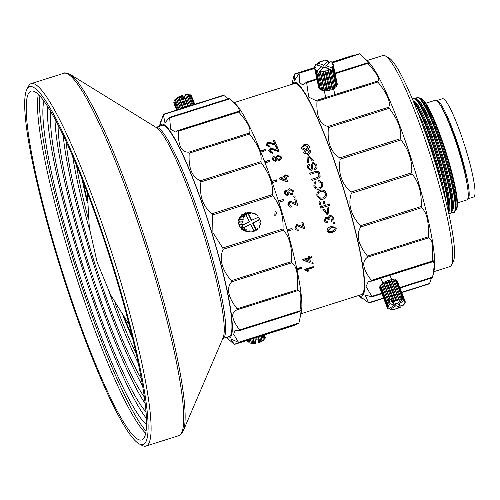 <?xml version="1.0" encoding="UTF-8"?>
<svg xmlns="http://www.w3.org/2000/svg" width="500" height="500" viewBox="0 0 500 500"><rect width="100%" height="100%" fill="white"/><g stroke="black" fill="none" stroke-linecap="round" stroke-linejoin="round"><path stroke-width="0.75" d="M319.756 190.45L320.238 190.275C323.119 189.519 325.119 190.525 326.238 193.294C326.881 196.144 325.844 198.106 323.131 199.188L320.506 199.444L317.025 196.2C316.369 193.287 317.438 191.306 320.238 190.275L320.15 190.306C323.019 189.55 325.019 190.55 326.138 193.3C326.769 196.144 325.731 198.1 323.025 199.169L321.394 199.481M287.15 229.931L291.894 228.431A110.731 15 72.4 0 1 292.269 229.762L287.519 231.262M296.775 268.725L301.488 267.238A110.731 15 72.4 0 1 301.712 268.356L297.013 269.844M324.325 205.675A110.731 15 -107.6 0 0 323.075 201.5L324.113 201.175A110.731 15 72.4 0 1 325.363 205.35L329.387 204.075A110.731 15 72.4 0 1 329.769 205.344L320.788 208.188A110.731 15 -107.6 0 0 318.913 201.925L319.95 201.6A110.731 15 72.4 0 1 321.45 206.588L324.325 205.675M328.781 207.556L328.031 214.562L327.225 214.819L322.906 209.412L324.062 209.05L327.306 213.544L327.625 207.919L328.781 207.556M333.4 217.613L331.662 221.325L331.244 220.231L332.35 217.9L331.825 216.95L330.025 216.544L328.862 218.9L329.212 219.669L328.137 219.869L327.463 218.55L326.206 218.25L325.344 220.169L325.769 220.969L327.181 221.394L327.375 222.562L324.994 221.8L324.319 220.538L325.85 217.125L327.987 217.825L329.719 215.4L332.531 216.081L333.4 217.613L333.119 219.631M334.6 222.469A110.731 15 72.4 0 1 334.9 223.588L333.75 223.956A110.731 15 -107.6 0 0 333.45 222.838L334.6 222.469M335.887 230.463L332.438 232.506L327.594 232.044L327.137 231.038C327.038 228.694 328.3 227.237 330.919 226.663L335.737 227.106L336.231 228.162L335.887 230.463L332.269 232.269L328.719 232.65M303.156 227.356A110.731 15 -107.6 0 0 301.844 222.688L303 222.319A110.731 15 72.4 0 1 304.713 228.463L303.881 228.588L296.869 225.631L295.912 227.881L296.438 228.863L298.038 229.225L298.231 230.394L295.7 229.75L294.869 228.181L296.531 224.494L300.95 225.95L303.156 227.356M308.331 257.725A110.731 15 -107.6 0 0 308.106 256.712L309.256 256.35A110.731 15 72.4 0 1 309.481 257.356L311.669 256.669A110.731 15 72.4 0 1 311.894 257.669L309.706 258.363A110.731 15 72.4 0 1 310.5 262.013L309.35 262.381L302.987 260.275A110.731 15 -107.6 0 0 302.806 259.475L308.331 257.725M312.956 262.587A110.731 15 72.4 0 1 313.156 263.544L312.006 263.913A110.731 15 -107.6 0 0 311.806 262.95L312.956 262.587M304.781 269.325L313.756 266.481A110.731 15 72.4 0 1 313.944 267.413L306.944 269.631L308.631 271.05L307.569 271.388L304.9 269.925A110.731 15 -107.6 0 0 304.781 269.325M296.181 204A110.731 15 -107.6 0 0 294.688 199.237L295.837 198.869A110.731 15 72.4 0 1 297.8 205.15L296.938 205.269L289.762 202.2L288.875 204.488L291.075 205.875L291.319 207.075L290.369 207.15L287.831 204.788L289.375 201.044L293.9 202.55L296.081 204L293.9 202.55M289.669 202.225L288.775 204.5L290.975 205.875L291.319 207.075M290.419 205.963L291.075 205.875M294.875 195.856A110.731 15 72.4 0 1 295.25 197.013L294.094 197.381A110.731 15 -107.6 0 0 293.725 196.219L294.794 195.906A110.019 14.906 -107.6 0 1 295.156 197.044M291.594 194.719L288.75 193.706L288.087 195.306L287.413 195.662L284.269 193.681L284.538 191.038L285.663 190.231L287.869 191.025L288.294 189.531L289.619 188.594L293.356 190.781L292.538 194.231L291.594 194.719M284.637 176.369A110.731 15 -107.6 0 0 284.237 175.25L285.394 174.887A110.731 15 72.4 0 1 285.788 176.006L287.975 175.312A110.731 15 72.4 0 1 288.369 176.431L286.181 177.125A110.731 15 72.4 0 1 287.625 181.306L286.475 181.669L279.425 179.013A110.731 15 -107.6 0 0 279.113 178.119L284.637 176.369L279.163 178.269M279.631 160.525L276.75 159.669L275.444 161.5L272.244 159.762L272.025 158.737L273.594 156.588L275.825 157.244L277.544 154.994L281.331 156.869L281.562 158.038L279.631 160.525M277.381 150.406A110.731 15 -107.6 0 0 275.756 146.363L276.906 145.994A110.731 15 72.4 0 1 279.056 151.356L278.219 151.494L270.863 149.125L270.025 151.131L272.288 152.25L272.569 153.294L268.981 151.438L268.744 150.481L270.444 148.15L275.044 149.244L277.406 150.756L275.044 149.244M270.05 151.488L269.881 150.556L270.05 151.488L272.306 152.594L272.587 153.631M274.881 144.231A110.731 15 -107.6 0 0 273.269 140.369L274.419 140A110.731 15 72.4 0 1 276.55 145.119L275.712 145.262L268.369 143.081L267.525 145.019L269.781 146.069L270.062 147.062L266.481 145.325L266.256 144.481L267.962 142.156L272.544 143.144L274.919 144.619L272.544 143.144M267.569 145.412L267.394 144.506L267.569 145.412L269.819 146.45L270.094 147.444M322.013 183.619L318.881 181.644L318.756 180.281L323.006 183.169L320.775 188.6L319.75 189.019C316.913 189.8 314.931 188.831 313.806 186.106L314.288 182.519L315.225 181.656L315.912 182.838L315.25 183.431L314.862 185.837C315.738 187.806 317.231 188.444 319.337 187.75L320.756 187.1L322.013 183.619M315.138 172.819L310.031 174.438A110.731 15 -107.6 0 0 309.6 173.188L314.762 171.556C317.275 170.681 318.994 171.469 319.931 173.925L319.9 177.131L317.244 178.856L312.081 180.487A110.731 15 -107.6 0 0 311.656 179.225L316.762 177.613L318.794 176.337L318.812 174.394C318.181 172.638 316.95 172.113 315.138 172.819M312.556 165.188L312.756 168.581L311.275 170.525L307.694 168.106L307.425 165.869L309.137 163.881A110.731 15 72.4 0 1 309.575 165.1L308.525 166.306L308.712 167.725L310.763 169.319L311.438 168.725L311.337 164.65L312.956 162.425L316.794 164.881L317.056 167.537L314.925 169.75A110.731 15 -107.6 0 0 314.488 168.512L315.912 166.994L315.781 165.263L313.456 163.625L312.594 164.994L312.675 168.994M311.337 164.65L311.375 164.319M307.969 156.406L308.006 155.838L308.806 155.588L313.494 160.656L312.344 161.025L308.806 156.794L308.775 162.15L307.625 162.519L308.006 155.838L308.794 155.844L313.469 160.881M309.231 146.144L309.444 147.156L308.056 149.4L310.569 150.9L310.731 151.825L308.188 154.581L303.794 153.006L303.65 152.244L304.719 150.463L301.594 148.519L301.388 147.544L304.219 144.281C306.525 143.613 308.194 144.231 309.231 146.144L309.237 146.456C308.2 144.556 306.531 143.938 304.237 144.613L304.219 144.281M278.419 200.938L283.169 199.431A110.731 15 72.4 0 1 283.606 200.794L278.85 202.294M271.85 181.363L276.6 179.862A110.731 15 72.4 0 1 277.062 181.175L272.312 182.681M264.656 161.7L269.387 160.2A110.731 15 72.4 0 1 269.856 161.419L265.119 162.919M260.413 150.95L265.138 149.45A110.731 15 72.4 0 1 265.6 150.594L260.875 152.094M287.469 231.094L292.269 229.762M292.125 229.619A110.019 14.906 -107.6 0 0 291.8 228.463M296.919 269.413L301.512 267.962L301.712 268.356M301.512 267.962A110.019 14.906 -107.6 0 0 301.369 267.275M321.45 206.588L321.325 206.525A110.019 14.906 -107.6 0 0 319.856 201.631M329.769 205.344L320.756 208.088M329.644 205.275A110.019 14.906 -107.6 0 0 329.3 204.1M325.363 205.35L325.244 205.287A110.019 14.906 -107.6 0 0 324.019 201.2M327.125 214.688L328.031 214.562M328.656 207.475L327.894 214.444M327.306 213.544L323.931 208.969M332.463 216.019L333.256 217.463M327.375 222.562L325.619 222.194M327.038 221.238L327.225 222.394M325.344 220.169L325.769 220.969M326.206 218.25L325.2 220.019M327.463 218.55L326.062 218.113M329.212 219.669L327.994 219.719M328.862 218.9L329.062 219.513M330.025 216.544L328.719 218.756M331.825 216.95L329.888 216.406M334.9 223.588L333.694 223.738M334.744 223.4A110.019 14.906 -107.6 0 0 334.506 222.5M336.231 228.162L335.725 230.231M298.231 230.394L297.894 229.075M295.912 227.881L296.438 228.863M296.869 225.631L295.769 227.744M300.731 227.213L296.731 225.5M303.881 228.588L300.587 227.069M304.713 228.463L303.738 228.431M304.562 228.306A110.019 14.906 -107.6 0 0 302.9 222.35M309.35 262.381L302.794 259.931M310.5 262.013L310.3 261.644L309.15 262.006M310.3 261.644A110.019 14.906 -107.6 0 0 309.513 258.012L309.706 258.363M311.894 257.669L311.7 257.325L309.513 258.012M311.7 257.325A110.019 14.906 -107.6 0 0 311.562 256.7M309.481 257.356L309.288 257.019A110.019 14.906 -107.6 0 0 309.15 256.381M313.156 263.544L312.956 263.163L311.919 263.488M312.956 263.163A110.019 14.906 -107.6 0 0 312.844 262.619M313.944 267.413L313.731 267.006A110.019 14.906 -107.6 0 0 313.637 266.519M307.569 271.388L305.344 269.656M308.3 270.669L307.356 270.963M306.944 269.631L306.737 269.219L313.731 267.006M297.8 205.15L297.7 205.138A110.019 14.906 -107.6 0 0 295.75 198.9L294.688 199.237M289.288 201.075L293.806 202.562M297.7 205.138L296.863 205.263M293.731 196.238L294.794 195.906M293.356 190.781L289.619 188.594M287.869 191.025L285.663 190.231M285.788 176.006L285.744 176.188A110.019 14.906 -107.6 0 0 285.356 175.075L284.3 175.413M287.531 181.331A110.019 14.906 -107.6 0 0 286.137 177.3L286.181 177.125M288.269 176.462A110.019 14.906 -107.6 0 0 287.931 175.494L287.975 175.312M285.744 176.188L287.931 175.494M281.331 156.869L277.544 154.994M275.825 157.244L277.55 155.312M273.594 156.588L275.825 157.556M278.95 151.387A110.019 14.906 -107.6 0 0 276.938 146.369L275.894 146.7M276.938 146.369L276.906 145.994M270.444 148.15L270.475 148.519L275.069 149.6M268.762 150.669L270.475 148.519M272.288 152.25L272.306 152.594M276.438 145.156A110.019 14.906 -107.6 0 0 274.469 140.412L273.425 140.744M274.469 140.412L274.419 140M267.962 142.156L268.006 142.562L272.587 143.537M266.288 144.688L268.006 142.562M269.781 146.069L269.819 146.45M319.337 187.75L320.75 187.1M314.862 185.837L314.781 185.906C315.663 187.869 317.15 188.5 319.25 187.8M315.25 183.431L314.781 185.906M315.225 181.656L315.837 182.925M323.006 183.169L321.962 187.756M318.762 180.375L322.931 183.244M311.688 179.312L316.7 177.725L318.8 176.337M319.931 173.925L320.125 176.462M314.762 171.556L314.713 171.713C317.213 170.831 318.931 171.612 319.875 174.056M309.644 173.319L314.713 171.713M316.794 164.881L312.956 162.425M311.3 164.85L312.925 162.638M310.763 169.319L311.394 168.9M308.712 167.725L310.719 169.494M308.525 166.306L308.675 167.919M309.488 165.144A110.019 14.906 -107.6 0 0 309.106 164.088L309.137 163.881M307.956 156.662L307.987 156.1M308.806 156.794L308.744 162.375M308.056 149.4L310.569 150.9M301.394 147.706L304.237 144.613M283.169 199.431L278.425 200.963M283.512 200.819A110.019 14.906 -107.6 0 0 283.087 199.488M276.6 179.862L271.906 181.513M276.969 181.206A110.019 14.906 -107.6 0 0 276.556 180.037M269.387 160.2L264.756 161.975M269.756 161.456A110.019 14.906 -107.6 0 0 269.394 160.506M265.138 149.45L265.169 149.825L260.55 151.287M265.494 150.631A110.019 14.906 -107.6 0 0 265.169 149.825M320.669 198.194L317.962 195.875C317.544 193.706 318.406 192.275 320.544 191.581L320.631 191.556C322.794 190.888 324.319 191.581 325.2 193.631C325.644 195.75 324.825 197.175 322.756 197.906L320.669 198.194L318.062 195.869C317.638 193.694 318.494 192.256 320.631 191.556M328.013 230.506L328.438 231.281L328.013 230.506L331.05 227.569L334.781 227.738L335.194 228.487L332.156 231.412L329.119 231.781L328.175 230.725L331.206 227.775L334.938 227.95M304.919 259.469L308.363 258.381L308.556 258.725A110.731 15 72.4 0 1 309.081 261.137L304.919 259.469M286.962 194.575L287.562 194.213L286.962 194.575L285.225 193.419L285.394 191.881L286.075 191.369L287.825 192.519L287.044 194.506L285.3 193.337L285.469 191.781M291.969 193.125L291.119 193.644L288.8 192.319L289.019 190.45L289.981 189.75L292.319 191.1L291.969 193.119L291.2 193.569L288.875 192.231L289.094 190.356M285.981 180.231L281.544 178.756L285.031 177.488A110.731 15 72.4 0 1 285.981 180.231L281.581 178.581M273.275 159.725L273.144 158.8L274.019 157.613L275.8 158.606L275.944 159.275L275.05 160.738L273.275 159.725L273.15 159.113M280.431 157.944L279.206 159.769L276.856 158.619L276.7 157.594L277.925 156.025L280.294 157.194L280.431 157.944L279.212 159.481L276.85 158.319L276.7 157.594M309.125 151.631L307.712 153.656L305.212 152.8L305.125 152.319L306.606 150.481L309.125 151.35L309.206 152.081M307.938 147.281L306.206 149.588L303.044 148.394L302.9 147.406L304.656 145.431L307.8 146.619L307.938 147.281L306.206 149.288L303.038 148.081L302.9 147.406M305.113 259.819L308.556 258.725M275.05 160.738L273.275 159.419M275.944 159.275L275.05 160.444M305.212 152.8L307.712 153.656M309.125 151.35L307.719 153.387M303.044 148.394L303.038 148.081M26.931 89.3L28.425 86.356A190.094 25.756 72.4 0 1 31.244 83.594A190.094 25.756 72.4 0 1 113.162 257.056A190.094 25.756 72.4 0 1 145.981 446.056A190.094 25.756 72.4 0 1 144.406 446.2A190.094 25.756 72.4 0 1 142.088 445.419L139.175 443.869A187.719 25.431 72.4 0 1 62.119 273.212A187.719 25.431 72.4 0 1 26.931 89.3A187.719 25.431 72.4 0 1 108.406 250.956A187.719 25.431 72.4 0 1 141.469 444.644A187.719 25.431 72.4 0 1 139.175 443.869M59.475 262.562A182.969 24.787 -107.6 0 0 141.588 439.969A182.969 24.787 -107.6 0 0 110 258.056A182.969 24.787 -107.6 0 0 31.15 91.1A182.969 24.787 -107.6 0 0 59.475 262.562M38.338 94.312A182.969 24.787 -107.6 0 0 70.694 259.012A182.969 24.787 -107.6 0 0 145.619 433.206M39.9 95.9A183.681 24.881 -107.6 0 0 72.831 258.288A183.681 24.881 -107.6 0 0 145.981 431.012M43.981 100.944A173.463 23.5 -107.6 0 0 74.338 258.456A173.463 23.5 -107.6 0 0 146.419 424.538M47.512 106.112A173.463 23.5 -107.6 0 0 78.825 257.031A173.463 23.5 -107.6 0 0 146.325 418.275M50.894 111.631A163.956 22.212 -107.6 0 0 80.225 257.188A163.956 22.212 -107.6 0 0 145.919 411.819M55.006 118.938A163.956 22.212 -107.6 0 0 84.712 255.769A163.956 22.212 -107.6 0 0 145.075 403.481M58.113 124.85A154.45 20.925 -107.6 0 0 86.106 255.919A154.45 20.925 -107.6 0 0 144.219 396.856M63.163 135.069A154.45 20.925 -107.6 0 0 90.6 254.5A154.45 20.925 -107.6 0 0 142.463 385.588M66.15 141.438A144.95 19.638 -107.6 0 0 91.994 254.656A144.95 19.638 -107.6 0 0 141.244 378.663M109.425 292.55A144.95 19.638 -107.6 0 0 138.156 363.031M72.619 156A144.95 19.638 -107.6 0 0 89.681 230.175M114.919 302.863A133.081 18.031 -107.6 0 0 136.056 353.356M76.469 165.119A133.081 18.031 -107.6 0 0 88.238 218.575M457.413 202.913L466.831 199.931A52.275 7.081 -107.6 0 0 457.806 147.956A52.275 7.081 -107.6 0 0 435.281 100.25L425.856 103.238M451.456 265.019L453.25 261.488A107.881 14.612 -107.6 0 0 433.025 155.8A107.881 14.612 -107.6 0 0 388.744 57.725L385.25 55.869A110.731 15 72.4 0 1 430.7 156.537A110.731 15 72.4 0 1 451.456 265.019A110.731 15 72.4 0 1 449.819 266.631L433.819 271.694M366.981 60.562L382.981 55.494A110.731 15 72.4 0 1 383.9 55.412A110.731 15 72.4 0 1 385.25 55.869M442.844 189.438A58.312 7.9 -107.6 0 0 421.7 122.638M445.744 200.744A58.312 7.9 -107.6 0 0 417.562 111.725M448.044 210.444A60.356 8.175 -107.6 0 0 436.05 154.844A60.356 8.175 -107.6 0 0 413.862 102.469M456.438 209.15L456.75 208.531A57.981 7.856 -107.6 0 0 446.919 155.044A57.981 7.856 -107.6 0 0 422.088 99.019L421.469 98.694A58.481 7.925 72.4 0 1 446.519 155.2A58.481 7.925 72.4 0 1 456.438 209.15A58.481 7.925 72.4 0 1 455.406 210.044M448.356 211.825A60.356 8.175 -107.6 0 0 436.494 154.7A60.356 8.175 -107.6 0 0 413.319 101.156M420.119 98.556A58.481 7.925 72.4 0 1 420.756 98.45A58.481 7.925 72.4 0 1 421.469 98.694M448.369 211.881L448.694 210.263A58.312 7.9 -107.6 0 0 437.344 154.431A58.312 7.9 -107.6 0 0 414.5 102.238L413.3 101.106M420.25 98.681A58.312 7.9 72.4 0 1 420.712 98.644A58.312 7.9 72.4 0 1 445.869 153.506A58.312 7.9 72.4 0 1 455.444 209.869M448.413 212.087A58.312 7.9 -107.6 0 0 438.631 155.406A58.312 7.9 -107.6 0 0 413.587 100.894A58.312 7.9 -107.6 0 0 413.219 100.913M415.975 99.169A60.356 8.175 72.4 0 1 417.169 97.513L417.612 97.369A60.356 8.175 72.4 0 1 418.113 97.325A60.356 8.175 72.4 0 1 419.981 98.425L421.631 99.987A58.312 7.9 72.4 0 1 444.469 152.175A58.312 7.9 72.4 0 1 455.825 208.006L455.369 210.231A60.356 8.175 72.4 0 1 454.044 212.456L453.594 212.594A60.356 8.175 72.4 0 1 453.094 212.638A60.356 8.175 72.4 0 1 451.669 211.925M448.719 213.475A60.356 8.175 -107.6 0 0 449.538 213.769A60.356 8.175 -107.6 0 0 450.031 213.725A60.356 8.175 -107.6 0 0 440.156 155.438A60.356 8.175 -107.6 0 0 414.106 98.594A60.356 8.175 -107.6 0 0 413.606 98.637A60.356 8.175 -107.6 0 0 412.669 99.594M419.981 98.425A60.356 8.175 72.4 0 1 443.625 152.444A60.356 8.175 72.4 0 1 455.369 210.231M450.031 213.725L450.481 213.581A60.356 8.175 -107.6 0 0 451.806 211.356A60.356 8.175 -107.6 0 0 440.056 153.575A60.356 8.175 -107.6 0 0 416.413 99.556A60.356 8.175 -107.6 0 0 414.55 98.456A60.356 8.175 -107.6 0 0 414.05 98.5L413.606 98.637M417.169 97.513A60.356 8.175 72.4 0 1 417.663 97.469A60.356 8.175 72.4 0 1 443.719 154.312A60.356 8.175 72.4 0 1 453.594 212.594M451.806 211.356L452.256 209.131A58.312 7.9 -107.6 0 0 440.906 153.306A58.312 7.9 -107.6 0 0 418.062 101.112L416.413 99.556M416.681 99.806A58.312 7.9 72.4 0 1 417.15 99.769A58.312 7.9 72.4 0 1 442.306 154.631A58.312 7.9 72.4 0 1 451.881 210.994M326.306 68.025L325.819 65.763L331.956 67.75L332.612 70.806A9.506 5.394 167.8 0 1 332.531 70.9L335.988 86.962A9.506 5.394 -12.2 0 0 336.613 86.15L332.5 67.025L332.013 66.438L333.038 65.9L337.156 85.019A9.506 5.394 -12.2 0 0 337.319 84.188L333.2 65.069L332.362 64.669L333.094 63.987L337.106 83.206M335.988 86.962L334.8 87.3L334.869 88.006L331.413 71.944A9.506 5.394 167.8 0 1 330.863 72.344L330.2 69.281L324.069 67.3L319.456 71.338L320.012 71.181L320.494 71.775L324.613 90.894A9.506 5.394 -12.2 0 0 325.944 90.938L321.825 71.812A9.506 5.394 167.8 0 1 320.494 71.775M333.856 88.706L332.644 88.8L328.525 69.675L329.738 69.588L333.856 88.706A9.506 5.394 -12.2 0 0 334.869 88.006M332.644 88.8L332.287 89.531L328.175 70.412L328.525 69.675M331.012 90.037L329.919 89.875L325.8 70.75L326.894 70.919L331.012 90.037A9.506 5.394 -12.2 0 0 332.287 89.531M329.919 89.875L329.188 90.55L325.075 71.431L325.8 70.75M325.075 71.431A9.506 5.394 167.8 0 1 323.681 71.675L327.8 90.8A9.506 5.394 -12.2 0 0 329.188 90.55M327.8 90.8L326.962 90.4L325.944 90.938M324.613 90.894L324.125 90.306L322.938 90.644L319.481 74.581A9.506 5.394 167.8 0 1 318.363 74.25L321.825 90.312A9.506 5.394 -12.2 0 0 322.938 90.644M321.675 89.619L320.538 89.7L316.425 70.581A9.506 5.394 167.8 0 1 315.663 70.006L319.775 89.131A9.506 5.394 -12.2 0 0 320.538 89.7M319.6 88.312L319.037 88.231L314.919 69.106A9.506 5.394 167.8 0 1 314.6 68.362L318.719 87.481A9.506 5.394 -12.2 0 0 319.037 88.231M336.45 85.394L337.156 85.019M333.038 65.9A9.506 5.394 -12.2 0 0 333.2 65.069M331.956 67.75A9.506 5.394 -12.2 0 0 332.5 67.025M332.531 70.9L331.337 71.237L331.413 71.944M334.8 87.3L331.337 71.237M333.094 63.987A9.506 5.394 -12.2 0 0 332.775 63.244L331.681 63.075L332.038 62.337L332.212 63.156M329.738 69.588A9.506 5.394 -12.2 0 0 330.2 69.281M332.038 62.337A9.506 5.394 -12.2 0 0 331.275 61.769L330.288 61.844L325.819 65.763M326.894 70.919A9.506 5.394 -12.2 0 0 328.175 70.412M316.425 70.581L317.406 70.506L318.062 73.562L319.637 72.181M318.062 73.562L318.363 74.25M319.481 74.581L320.119 74.4L319.456 71.338M330.375 70.081L332.612 70.806M324.906 67.569L326 66.606M322.044 67.387L323.45 67.838M322.35 68.8L321.875 66.588L315.738 64.6A9.506 5.394 167.8 0 0 315.2 65.325L315.681 65.912L314.656 66.45A9.506 5.394 167.8 0 0 314.494 67.281L315.331 67.681L314.6 68.362M317.406 70.506L321.875 66.588M324.113 67.312L323.625 65.05L328.237 61.006L328.713 63.225M317.981 65.325L317.494 63.062L323.625 65.05M328.237 61.006L327.688 61.163L327.2 60.575A9.506 5.394 167.8 0 0 325.869 60.531L324.85 61.075L324.012 60.669A9.506 5.394 167.8 0 0 322.625 60.919L321.894 61.594L320.8 61.431A9.506 5.394 167.8 0 0 319.525 61.938L319.169 62.669L317.956 62.763A9.506 5.394 167.8 0 0 317.494 63.062M314.919 69.106L316.012 69.269L315.663 70.006M321.825 71.812L322.844 71.275L323.681 71.675M326.962 90.4L322.844 71.275M324.125 90.306L320.012 71.181M315.363 66.081L315.2 65.325M314.706 68.263L314.494 67.281M264.8 334.8L264.738 335.206M256.625 337.388L257.213 340.062L256.212 339.819L255.356 340.444L254.806 337.969M253.481 338.387L254.656 343.7A9.506 5.188 -12.5 0 0 255.875 343.575L255.188 340.462A9.506 5.188 -12.5 0 0 255.356 340.444M257.213 340.062A9.506 5.188 -12.5 0 0 257.969 339.844L258.656 342.956L257.95 339.85M247.156 340.387L247.394 341.481A9.506 5.188 -12.5 0 0 247.987 342.1L247.581 340.256M254.656 343.7L253.95 343.244L252.85 343.706L251.794 338.919M250.644 339.288L251.588 343.569A9.506 5.188 -12.5 0 0 252.85 343.706M251.588 343.569L251.269 342.956L250.05 343.2L249.281 339.712M248.444 339.981L249.062 342.8A9.506 5.188 -12.5 0 0 250.05 343.2M248.912 342.1L247.987 342.1M258.656 342.956A9.506 5.188 -12.5 0 0 259.244 342.762L257.962 336.969M264.163 335.006L264.962 338.631A9.506 5.188 -12.5 0 0 265.319 337.819L264.662 334.85M264.962 338.631L264.025 339.025M262.306 335.594L263.387 340.475A9.506 5.188 -12.5 0 0 264.181 339.712L263.206 335.306M263.387 340.475L262.169 340.725L262.069 341.425L260.881 336.044M259.688 336.419L260.931 342.05A9.506 5.188 -12.5 0 0 262.069 341.425M260.931 342.05L259.756 342.056L259.244 342.762M262.169 340.725L261.119 335.969M259.756 342.056L258.587 336.769M256.212 339.819L255.738 337.669M250.469 339.338L251.269 342.956M253.95 343.244L252.919 338.562M248.425 231.481A9.506 9.4 -83.7 0 1 247.131 230.963L243.637 230.575A9.506 9.4 96.3 0 0 244.931 231.094L248.425 231.481L249.506 230.894L250.269 231.863L246.619 231.281M243.637 230.575L243.356 229.725M240.994 228.637A9.506 9.4 96.3 0 0 242.037 229.575L245.531 229.963A9.506 9.4 -83.7 0 1 244.488 229.025L240.994 228.637L241.031 227.4L239.831 227.15L242.769 227.475A9.506 9.4 -83.7 0 1 242.106 226.231L239.169 225.906A9.506 9.4 96.3 0 0 239.831 227.15M239.169 225.906L239.625 224.75L238.581 224.1L242.075 224.488A9.506 9.4 -83.7 0 1 241.875 223.088L238.381 222.706A9.506 9.4 96.3 0 0 238.581 224.1M238.381 222.706L239.2 221.775L238.444 220.806L241.938 221.188A9.506 9.4 -83.7 0 1 242.219 219.806L238.725 219.419A9.506 9.4 96.3 0 0 238.444 220.806M238.725 219.419L239.806 218.831L239.425 217.656L242.919 218.038A9.506 9.4 -83.7 0 1 243.65 216.838L240.162 216.45A9.506 9.4 96.3 0 0 239.425 217.656M240.162 216.45L241.375 216.269L241.412 215.031L244.906 215.419A9.506 9.4 -83.7 0 1 245.863 214.638L245.306 214.575A9.506 9.4 -83.7 0 1 245.444 214.481L242.512 214.156A9.506 9.4 96.3 0 0 241.412 215.031M243.756 214.294L244.169 213.25L247.1 213.575A9.506 9.4 -83.7 0 1 247.831 213.306L251.331 220.438L258.544 217.15L257.987 217.037L258.025 215.794A9.506 9.4 -83.7 0 0 256.981 214.856L255.769 215.037L255.381 213.863A9.506 9.4 -83.7 0 0 254.088 213.344L253.006 213.931L252.244 212.956L248.75 212.569A9.506 9.4 96.3 0 0 247.356 212.531L250.85 212.919A9.506 9.4 -83.7 0 1 252.244 212.956M247.831 213.306L248.394 213.363A9.506 9.4 -83.7 0 1 248.988 213.194L245.494 212.806A9.506 9.4 96.3 0 0 244.169 213.25M246.969 212.969L247.356 212.531M259.031 219.744L252.587 222.987L253.144 223.05L256.644 230.181A9.506 9.4 96.3 0 0 257.606 229.406L257.644 228.162L258.856 227.981A9.506 9.4 96.3 0 0 259.594 226.781L259.212 225.606L260.294 225.012A9.506 9.4 96.3 0 0 260.575 223.631L259.819 222.656L260.637 221.731A9.506 9.4 96.3 0 0 260.438 220.331L258.831 219.619L259.288 218.469A9.506 9.4 -83.7 0 0 258.625 217.225L258.463 217.194M256.644 230.181L256.087 230.125A9.506 9.4 -83.7 0 1 255.95 230.219L254.7 230.081M255.95 230.219L254.75 229.969L254.294 231.119A9.506 9.4 -83.7 0 1 254.013 231.238M250.269 231.863A9.506 9.4 96.3 0 0 251.663 231.906L252.481 230.975L253.525 231.625A9.506 9.4 96.3 0 0 254.119 231.456L250.619 224.325L243.969 227.669L244.525 227.781L244.488 229.025M253.525 231.625L252.05 231.462M259.587 219.806L253.144 223.05M247.1 213.575L246.644 214.731L245.444 214.481M242.075 224.488L242.919 225.012L242.362 224.95L242.106 226.231M242.769 227.475L243.969 227.669M250.619 224.325L243.412 227.606M252.587 222.987L256.087 230.125M242.919 225.012L249.369 221.769L245.863 214.638M248.394 213.363L251.894 220.5M244.906 215.419L244.869 216.656L243.65 216.838M242.919 218.038L243.3 219.219L242.219 219.806M241.938 221.188L242.694 222.162L241.875 223.088M245.531 229.963L246.744 229.781L247.131 230.963M250.85 212.919L250.031 213.844L248.988 213.194M255.662 214.713L256.981 214.856M241.031 227.4L244.525 227.781M252.4 213.156L254.088 213.344M239.625 224.75L242.562 225.075M239.2 221.775L242.694 222.162M239.806 218.831L243.3 219.219M244.869 216.656L241.375 216.269M190.981 105.544L186.737 94.744L187.894 94.288L192.169 105.169M187.894 94.288A9.506 4.213 -21.4 0 1 188.919 94.394L193.038 104.894M190.769 105.612L186.737 94.744M184.288 98.119L185.231 94.456A9.506 4.213 -21.4 0 1 186.337 94.319M185.231 94.456L186.481 97.631A9.506 4.213 158.6 0 0 186.325 97.656L189.594 105.981M189.131 94.931L190.081 94.719L193.956 104.6M186.325 97.656L185.312 98.256L184.556 98.044A9.506 4.213 158.6 0 0 183.812 98.263L182.562 95.087A9.506 4.213 -21.4 0 0 181.975 95.281L186.556 106.944M188.481 106.331L185.312 98.256M190.081 94.719A9.506 4.213 -21.4 0 1 190.75 95.087L194.425 104.45M187.887 106.525L184.556 98.044M191.006 95.744L191.369 95.738L194.756 104.35M185.65 107.231L181.225 95.962L181.975 95.281M191.369 95.738A9.506 4.213 -21.4 0 1 191.525 96.037L194.781 104.338M184.737 107.519L180.206 95.981L181.225 95.962M182.825 108.125L178.556 97.263L178.956 96.594A9.506 4.213 -21.4 0 1 180.206 95.981M178.956 96.594L183.412 107.938M177.4 109.844L175.212 104.275A9.506 4.213 158.6 0 0 174.981 104.994L176.944 109.987M175.212 104.275L175.756 103.95L174.781 100.612M181.706 108.481L177.4 97.519L178.556 97.263M173.744 102.713A9.506 4.213 158.6 0 0 173.831 102.987L176.619 110.087L173.744 102.713L174.994 102.013M174.35 102.163L175.194 104.306M177.4 97.519A9.506 4.213 158.6 0 0 176.381 98.256L180.544 108.85M179.156 109.288L175.238 99.294A9.506 4.213 158.6 0 0 174.575 100.075L178.294 109.556M175.238 99.294L176.388 98.837L176.381 98.256M180.344 108.912L176.388 98.837M393.431 302.656L394.406 305.169L388.819 308.788L387.944 308.888A9.506 3.987 -21.2 0 1 387.544 308.412L379.794 288.25M379.575 286.894A9.506 3.987 158.8 0 0 379.513 287.538L387.312 307.65A9.506 3.987 -21.2 0 1 387.369 307.006L379.575 286.894L380.175 286.488M380.475 285.206A9.506 3.987 158.8 0 0 379.963 285.944L387.762 306.062A9.506 3.987 -21.2 0 1 388.275 305.325L380.475 285.206L381.594 284.694L381.444 284.194L389.237 304.312A9.506 3.987 -21.2 0 1 390.025 303.656L388.775 300.438A9.506 3.987 -21.2 0 1 388.894 300.35L382.344 283.456A9.506 3.987 158.8 0 0 381.444 284.194M382.344 283.456L383.512 283.113L383.769 282.494L390.319 299.394A9.506 3.987 -21.2 0 1 390.969 299.019L392.212 302.238L396.6 303.75L402.362 300.019L401.112 296.8L401.744 296.619A9.506 3.987 -21.2 0 1 402.55 296.863L396.006 279.969A9.506 3.987 158.8 0 0 395.194 279.725L401.744 296.619M392.212 302.238A9.506 3.987 -21.2 0 1 392.75 301.956L384.956 281.837A9.506 3.987 158.8 0 0 383.769 282.494M384.956 281.837L386.037 281.712L386.669 281.05L394.462 301.169A9.506 3.987 -21.2 0 1 395.788 300.675L387.987 280.562A9.506 3.987 158.8 0 0 386.669 281.05M387.987 280.562L388.85 280.663L389.781 280.038L397.581 300.15A9.506 3.987 -21.2 0 1 398.881 299.881L391.087 279.769A9.506 3.987 158.8 0 0 389.781 280.038M391.087 279.769L391.625 280.087L392.744 279.575L400.538 299.694A9.506 3.987 -21.2 0 1 401.662 299.681L393.869 279.562A9.506 3.987 158.8 0 0 392.744 279.575M394.056 280.05L395.194 279.725M396.219 280.531L396.831 280.456L404.625 300.575L403.75 300.675L402.3 297.481L402.55 296.863M397.681 303.05L398.162 304.294L402.55 305.806A9.506 3.987 158.8 0 0 403.338 305.15L403.181 304.65L404.3 304.137A9.506 3.987 158.8 0 0 404.812 303.4L404.269 303.081L405.2 302.456A9.506 3.987 158.8 0 0 405.262 301.812L404.4 301.706L405.025 301.044L397.231 280.931A9.506 3.987 158.8 0 0 396.831 280.456M404.6 302.856L404.812 303.4M404.981 301.094L405.262 301.812M399.381 304.713L400.356 307.225L395.975 305.712L390.213 309.444L390.756 309.281L390.906 309.781L390.719 309.294M390.906 309.781A9.506 3.987 -21.2 0 0 392.031 309.769L393.15 309.256L393.694 309.575A9.506 3.987 -21.2 0 0 394.994 309.306L395.925 308.681L396.788 308.788A9.506 3.987 158.8 0 0 398.113 308.294L398.744 307.631L399.825 307.506A9.506 3.987 158.8 0 0 400.356 307.225M405.025 301.044A9.506 3.987 158.8 0 0 404.625 300.575M403.75 300.675L398.162 304.294M401.594 298.044L402.506 297.456M390.319 299.394L390.062 300.012L388.894 300.35M391.944 301.531L388.775 300.438M394.113 302.894L393.644 303.194M397.894 303.581L397.212 303.35M394.406 305.169L390.025 303.656M395 303.2L395.975 305.712M389.731 308.2L390.213 309.444M402.362 300.019L401.819 300.175L401.662 299.681M389.237 304.312L389.387 304.806L388.275 305.325M387.762 306.062L388.3 306.381L387.369 307.006M387.312 307.65L388.175 307.756L387.544 308.412M400.538 299.694L399.425 300.206L398.881 299.881M397.581 300.15L396.65 300.775L395.788 300.675M394.462 301.169L393.831 301.825L392.75 301.956M399.425 300.206L391.625 280.087M396.65 300.775L388.85 280.663M393.831 301.825L386.037 281.712M390.062 300.012L383.512 283.113M389.387 304.806L381.594 284.694M371.544 281.112L432.219 261.906L433.344 260.831L434.363 264.925L432.575 277.544L434.219 269.713A112.156 15.194 -107.6 0 0 412.394 162.331A112.156 15.194 -107.6 0 0 368.45 61.944L366.069 59.694L369.6 63.894L367.388 62.869L367.725 63.394C377.35 73.894 380.569 79.812 377.381 81.15L315.963 100.619L308.706 97.131L306.575 82.119L302.887 85.013L299.525 82.556L299.119 73.362L294.506 80.519L294.281 74.231L291.875 84.338M332.156 62.906L359.688 53.956M359.931 54.112L366.069 59.694M335.044 73.05L367.388 62.869M377.688 81.081L377.794 82.006C387.163 93.531 390.831 101.925 388.787 107.188L327.969 126.438C319.887 124.444 316.219 116.05 316.975 101.263L316.569 100.406M362.194 298.512L362.488 298.863C357.312 294.469 359.344 295.775 368.581 302.769L365.144 295.012L371.756 296.794L371.812 296.369L366.056 286.575L368.381 281.394L371.444 281.119L371.362 280.35C362.663 269.012 361.425 261.275 367.656 257.137L367.45 256.094C358.106 244.55 355.869 234.85 360.744 226.988L360.431 225.756C350.812 215.175 347.775 204.369 351.319 193.331L350.925 192.031C341.438 183.5 337.869 172.55 340.213 159.175L339.775 157.912C330.819 152.331 327.031 142.206 328.419 127.55L389.231 108.3L388.787 107.188M389.231 108.3C397.975 119.675 401.756 129.8 400.588 138.663L339.775 157.912M340.213 159.175L401.025 139.925L400.588 138.663M401.025 139.925C408.812 150.013 412.381 160.963 411.737 172.781L350.925 192.031M351.319 193.331L412.131 174.081L411.737 172.781M412.131 174.081C418.725 181.831 421.763 192.644 421.244 206.506L360.431 225.756M360.744 226.988L421.562 207.731L421.244 206.506M421.562 207.731C426.819 212.319 429.056 222.025 428.263 236.844L367.45 256.094M367.656 257.137L428.475 237.887L428.263 236.844M428.475 237.887C432.388 238.756 433.619 246.494 432.175 261.1L371.362 280.35M432.256 261.869L432.175 261.1M432.575 277.544L432.625 277.119L399.781 287.519M431.419 278.038L429.581 283.475L401.644 292.319M331.987 62.3L354.975 55.219M363.125 298.656L362.488 298.863L359.588 296.244M292.069 84.275A112.156 15.194 72.4 0 1 342.275 184.525A112.156 15.194 72.4 0 1 358.9 295.413M368.581 302.769L383.531 298.056M371.756 296.794L371.812 296.369L381.669 293.25M328.419 127.55L327.969 126.438M316.85 78.806L306.575 82.119M314.625 68.456L298.875 73.206M314.606 67.8L294.163 74.469M293.431 83.844A110.969 15.031 72.4 0 1 294.3 83.319A110.969 15.031 72.4 0 1 295.663 83.325A110.969 15.031 72.4 0 1 343.556 189.163A110.969 15.031 72.4 0 1 361.275 294.906A110.969 15.031 72.4 0 1 360.269 294.975M274.806 215.506L275.163 215.362C276.875 213.894 276.85 212.463 275.075 211.075L274.806 215.506M272.856 195.875C280.175 205.119 283.562 216.131 283.019 228.906L222.744 247.987L212.925 232.606L212.581 214.956L272.856 195.875L272.431 194.581L212.156 213.663L212.581 214.956M161.1 125.731A110.969 15.031 72.4 0 1 161.962 125.213A110.969 15.031 72.4 0 1 209.788 226.469A110.969 15.031 72.4 0 1 228.944 336.8A110.969 15.031 72.4 0 1 228.025 336.881A110.969 15.031 72.4 0 1 227.931 336.869M275.056 211.069C276.819 212.475 276.844 213.912 275.131 215.375M159.731 126.163A112.156 15.194 72.4 0 1 211.938 232.825A112.156 15.194 72.4 0 1 226.569 337.3M212.156 213.663C202.938 206.775 199.2 196.2 200.944 181.931L261.219 162.85L260.769 161.669L200.494 180.744L200.944 181.931M200.494 180.744C192.013 177.219 188.263 168.012 189.231 153.138L249.506 134.056L249.075 133.081L188.8 152.162L189.231 153.138M188.8 152.162C181.356 152.456 177.919 145.444 178.487 131.125L238.762 112.05L238.388 111.375L239.887 111.613L238.331 107.681L229.65 98.475L235.581 104.006A112.156 15.194 -107.6 0 1 279.519 204.394A112.156 15.194 -107.6 0 1 301.35 311.775L298.919 323.013L238.538 342.362L230.781 338.944L234.219 344.269L294.262 325.069M178.487 131.125L178.2 130.406L238.388 111.375M178.113 130.456L175.419 132.019L170.581 129.156L169.662 117.863L229.938 98.781L229.65 98.475M169.375 117.55L169.662 117.863L169.375 117.55L164.981 122.863L163.369 114.6C159.856 125.662 158.956 127.931 160.669 121.4L160.631 121.856M223.644 95.519L163.369 114.6M159.787 125.169L160.669 121.4L161.25 121.219M226.375 337.362L233.988 344.15M297.4 289.738L237.125 308.819C228 297.219 226.156 288.225 231.594 281.844L291.869 262.762C296.575 265.869 298.419 274.862 297.4 289.738L297.55 290.681C300.944 289.938 301.731 296.656 299.919 310.837L239.638 329.919L239.669 330.55L235.025 330.319L233.669 334.3L238.538 342.362M299.919 310.837L299.9 311.537L239.669 330.55M239.638 329.919C231.306 319 230.519 312.281 237.281 309.756L236.706 309.919M237.125 308.819L237.3 309.756L297.544 290.681M231.319 280.675C221.769 269.562 219.031 259.094 223.113 249.275L283.387 230.194C289.444 236.731 292.175 247.2 291.6 261.594L231.319 280.675L231.594 281.844M223.113 249.275L222.744 247.987M283.387 230.194L283.019 228.906M223.819 95.444L228.356 98.75M238.762 112.05C248.325 123.1 251.762 130.113 249.075 133.081M249.506 134.056C258.663 145.662 262.419 154.863 260.769 161.669M261.219 162.85C269.606 173.831 273.344 184.412 272.431 194.581M291.869 262.762L291.6 261.594M237.3 309.756L297.831 290.569M299.944 311.469L301.163 309.387L300.663 315.144M467.806 198.875L473.638 197.025A51.562 6.987 -107.6 0 0 465.569 148.425A51.562 6.987 -107.6 0 0 442.519 98.713L436.681 100.556A51.562 6.987 72.4 0 1 459.738 150.269A51.562 6.987 72.4 0 1 467.806 198.875A51.562 6.987 72.4 0 1 467.731 198.894M467.069 184.3A46.337 6.275 -107.6 0 0 458.975 150.213A46.337 6.275 -107.6 0 0 444.469 112.9M87.306 202.794A130.225 17.644 72.4 0 1 82.05 178.912M132.688 338.862A130.225 17.644 72.4 0 1 123.244 316.306M131.919 335.706A126.9 17.194 72.4 0 1 124.569 318.256M87.269 200.431A126.9 17.194 72.4 0 1 83.244 181.938M223.094 337.825A111.538 15.113 -107.6 0 0 202.006 228.931A111.538 15.113 -107.6 0 0 156.588 127.737L70.312 74.481A189.288 25.644 72.4 0 1 147.4 246.219A189.288 25.644 72.4 0 1 183.181 431.025L223.094 337.825M70.312 74.481C66.294 72.894 64.156 72.487 63.894 73.256L63.894 73.256A190.094 25.756 72.4 0 1 145.819 246.719A190.094 25.756 72.4 0 1 178.637 435.719L178.637 435.719C179.288 436.2 180.806 434.637 183.181 431.025M162.975 125.138L155.969 127.356A110.731 15 72.4 0 1 203.588 228.431A110.731 15 72.4 0 1 222.806 338.488L229.806 336.275M371.613 281.062L432.188 261.887M316.975 101.263L377.794 82.006M306.913 82.65L316.994 79.456M335.188 73.7L367.725 63.394M238.319 111.4L178.281 130.4M295.306 83.25L234.112 102.619M362.144 294.381L300.944 313.756M63.894 73.256L31.244 83.594M178.637 435.719L145.981 446.056M334.837 94.619L333.569 88.731M325.731 97.5L324.2 90.4M380.887 278.15L382.881 283.3M389.969 275.275L391.8 280.006M358.706 295.469L359.837 296.537M362.6 298.944L363.237 298.738M368.919 302.975L383.631 298.319M401.75 292.581L429.419 283.825M371.994 296.85L381.85 293.725M399.969 287.994L432.537 277.681M316.588 100.394L377.369 81.156M299.044 72.956L314.656 68.019M332.069 62.506L359.556 53.8M294.294 74.019L314.562 67.6M331.806 62.144L354.806 54.862M159.537 126.225L159.819 124.862M161.294 121.088L160.712 121.269M223.487 95.25L163.525 114.231M229.537 98.375L169.531 117.369M298.794 323.481L238.812 342.469M294.331 325.456L234.356 344.438M129.144 324.65L110.525 294.725L97.125 262.131L89.325 227.763L87.338 192.575"/></g></svg>
